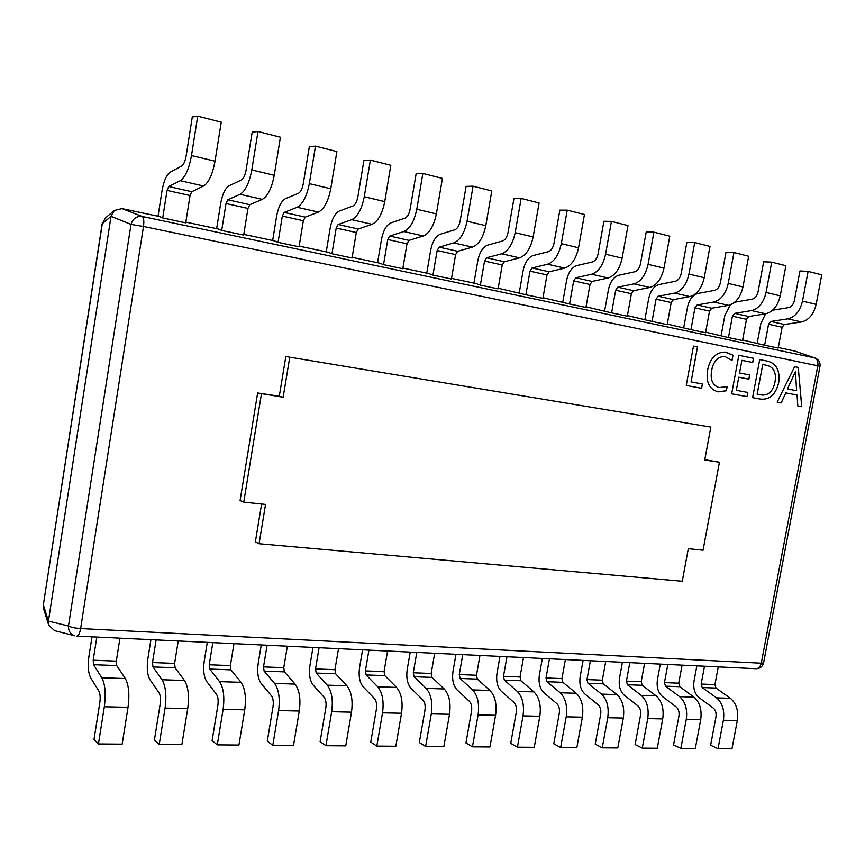 <?xml version="1.0" encoding="UTF-8"?>
<svg xmlns="http://www.w3.org/2000/svg" width="865" height="865" viewBox="0 0 865 865"><rect width="100%" height="100%" fill="white"/><g stroke="black" fill="none" stroke-linecap="round" stroke-linejoin="round"><path stroke-width="1.3" d="M702.402 383.995L701.612 388.277L686.248 385.455L693.481 346.076L697.525 346.897L691.081 381.887L702.402 383.995L701.558 388.266M747.847 392.45L747.068 396.635L731.671 393.802L738.84 355.31L753.512 358.305L752.723 362.5L741.91 360.327L739.553 372.977L749.674 374.956L748.895 379.151L738.764 377.194L736.331 390.31L747.847 392.45L747.014 396.624M798.265 367.42L801.769 406.691L797.822 405.966L797.054 395.024L785.798 392.894L781.192 402.906L777.159 402.171L794.611 366.674L798.265 367.42L801.714 406.68M760.27 399.068L752.604 397.651L759.73 359.57L767.677 361.181C776.467 363.527 780.165 370.631 778.77 382.514C775.764 394.613 769.601 400.127 760.27 399.068M727.173 386.536L726.384 390.764L717.896 391.759C709.224 389.207 705.797 381.952 707.613 369.982C710.187 358.121 716.036 352.152 725.151 352.098L732.99 355.223L732.028 360.413L724.784 356.423C717.831 356.585 713.452 361.256 711.646 370.436C710.089 379.692 712.619 385.422 719.226 387.617L727.173 386.536M259.078 543.739L682.258 581.248L688.302 548.68L703.05 550.226L719.442 462.224L704.737 460.029L710.857 427.072L285.818 356.531L279.298 396.213L257.64 392.98L240.092 500.532L243.757 502.132L265.544 504.414L259.078 543.739L255.359 541.944L261.598 503.992M719.442 462.224L704.802 459.672M122.008 208.606L142.184 216.466C136.594 215.947 132.864 218.596 131.026 224.403L111.044 216.337L102.319 223.657L43.358 604.819L43.661 608.895L43.434 605.122L48.418 621.113L68.476 626.011C68.335 631.061 70.465 634.315 74.855 635.797L54.603 630.661L48.7 625.135L48.418 621.113L111.044 216.337L114.267 210.509L122.008 208.606L159.625 216.574L162.717 217.969L167.053 190.419L168.762 186.537L180.266 180.699C185.272 177.26 189.013 168.88 191.489 155.57L197.717 116.18L192.29 116.991L186.126 156.046C185.153 161.312 183.661 164.664 181.661 166.08L170.146 172.178C166.502 174.784 163.809 180.926 162.058 190.581L158.036 216.228M778.295 347.535L795.054 351.114L815.1 358.034L794.589 350.985M768.563 324.224L782.111 327.229L778.186 348.087L764.628 345.221L768.563 324.224L770.812 321.456L787.874 318.85C795.173 317.022 800.049 311.108 802.493 301.117L808.115 271.372L799.963 270.972L794.394 300.523C793.432 304.491 791.486 306.848 788.577 307.616L772.65 310.189M742.635 339.988L764.628 345.221M732.428 316.179L746.484 319.304L742.527 340.55L728.46 337.577L732.428 316.179L734.666 313.357L751.534 310.589C758.767 308.675 763.611 302.631 766.066 292.446L771.731 262.127L763.676 261.771L758.054 291.894C757.091 295.938 755.156 298.349 752.28 299.149L734.742 302.22M705.645 332.16L728.46 337.577M694.952 307.843L709.538 311.086L705.548 332.733L690.951 329.641L694.952 307.843L697.179 304.956L713.83 302.015C720.967 300.014 725.778 293.819 728.244 283.428L733.963 252.526L726.005 252.234L720.34 282.931C719.366 287.061 717.453 289.537 714.609 290.359L697.958 293.462C692.724 294.997 689.232 299.582 687.48 307.194L683.75 327.521M667.283 324.04L690.951 329.641M656.059 299.193L671.197 302.566L667.174 324.613L652.026 321.412L656.059 299.193L658.265 296.23L674.668 293.116C681.707 291.018 686.464 284.671 688.951 274.075L694.714 242.546L686.875 242.319L681.166 273.621C680.182 277.838 678.29 280.368 675.489 281.233L659.076 284.531C653.918 286.142 650.469 290.824 648.707 298.587L644.944 319.315M627.439 315.606L652.026 321.412M615.664 290.207L631.385 293.711L627.33 316.19L611.598 312.871L615.664 290.207L617.837 287.18L633.969 283.861C640.9 281.666 645.604 275.156 648.09 264.344L653.908 232.166L646.209 232.015L640.435 263.955C639.462 268.247 637.591 270.853 634.824 271.761L618.702 275.254C613.631 276.93 610.214 281.731 608.441 289.656L604.657 310.784M586.038 306.837L611.598 312.871M573.679 280.865L590.016 284.509L585.929 307.443L569.57 303.983L573.679 280.865L575.82 277.762L591.638 274.237C598.439 271.934 603.089 265.263 605.576 254.213L611.447 221.375L603.9 221.289L598.083 253.888C597.099 258.278 595.25 260.949 592.547 261.9L576.728 265.609C571.754 267.361 568.381 272.291 566.607 280.368L562.791 301.917M542.993 297.722L569.57 303.983M529.996 271.156L547.004 274.94L542.885 298.339L525.866 294.749L529.996 271.156L532.105 267.966L547.577 264.214C554.227 261.803 558.812 254.959 561.309 243.671L567.235 210.13L559.85 210.13L553.989 243.422C553.005 247.898 551.178 250.634 548.529 251.629L533.056 255.575C528.201 257.413 524.882 262.463 523.109 270.713L519.26 292.705M498.197 288.24L525.866 294.749M484.53 261.035L502.241 264.982L498.078 288.867L480.367 285.126L484.53 261.035L486.606 257.77L501.668 253.78C508.166 251.25 512.664 244.222 515.172 232.674L521.141 198.409L513.951 198.496L508.036 232.501C507.052 237.086 505.268 239.897 502.673 240.935L487.601 245.13C482.865 247.055 479.599 252.234 477.826 260.668L473.955 283.114M451.53 278.368L476.118 283.569L480.367 285.126M437.16 250.504L455.606 254.602L451.422 279.006L432.954 275.102L437.16 250.504L439.182 247.141L453.811 242.892C460.126 240.243 464.537 233.02 467.035 221.213L473.058 186.191L466.094 186.375L460.126 221.126C459.142 225.808 457.39 228.695 454.871 229.787L440.242 234.242C435.636 236.275 432.446 241.584 430.673 250.201L426.769 273.124M402.895 268.074L428.856 273.567L432.954 275.102M387.758 239.519L407.004 243.8L402.787 268.723L383.53 264.658L387.758 239.519L389.737 236.059L403.868 231.539C409.978 228.749 414.281 221.321 416.789 209.244L422.855 173.422L416.13 173.714L410.118 209.244C409.134 214.033 407.426 217.007 404.993 218.164L390.85 222.889C386.396 225.019 383.282 230.49 381.508 239.291L377.572 262.711M352.163 257.327L379.584 263.133L383.53 264.658M336.204 228.046L356.293 232.512L352.044 257.997L331.944 253.748L336.204 228.046L338.129 224.489L351.698 219.678C357.58 216.747 361.775 209.092 364.273 196.733L370.382 160.09L363.927 160.49L357.883 196.842C356.899 201.74 355.234 204.8 352.888 206.011L339.296 211.049C335.014 213.287 331.987 218.899 330.214 227.906L326.256 251.845M299.171 246.114L328.181 252.256L331.944 253.748M282.336 216.066L303.334 220.737L299.063 246.795L278.054 242.351L282.336 216.066L284.196 212.412L297.16 207.276C302.782 204.183 306.837 196.312 309.335 183.65L315.487 146.131L309.335 146.65L303.247 183.856C302.263 188.884 300.652 192.03 298.414 193.306L285.439 198.669C281.341 201.026 278.411 206.8 276.649 216.012L272.67 240.502M243.789 234.383L274.486 240.892L278.054 242.351M226.014 203.535L247.974 208.422L243.671 235.085L221.7 230.447L226.014 203.535L227.798 199.772L240.07 194.301C245.401 191.035 249.315 182.926 251.802 169.94L257.997 131.512L252.18 132.172L246.06 170.275C245.076 175.422 243.519 178.666 241.4 180.006L229.117 185.726C225.235 188.202 222.413 194.16 220.651 203.589L216.65 228.641M185.834 222.121L218.358 229.009L221.7 230.447M167.053 190.419L190.051 195.533L185.726 222.835L162.717 217.969M92.004 636.835L88.911 656.535C87.668 665.931 88.252 673.002 90.652 677.771L98.859 691.038C100.178 693.644 100.502 697.493 99.832 702.596L94.015 739.488L98.448 743.965L122.16 744.149L128.031 707.289C129.696 694.519 128.799 684.929 125.317 678.538L116.721 665.563L116.321 661.12L119.954 638.175M96.826 637.062L93.193 660.211L93.561 664.698L101.832 677.771C105.173 684.215 106.006 693.881 104.33 706.77L98.448 743.965M150.932 639.657L147.85 658.925C146.628 668.104 147.342 675.035 149.991 679.706L158.998 692.703C160.458 695.255 160.858 699.017 160.198 704.002L154.403 740.051L159.236 744.43L181.877 744.603L187.716 708.586C189.349 696.109 188.267 686.734 184.461 680.474L175.098 667.758L174.611 663.401L178.233 640.976M156.122 639.905L152.5 662.536L152.964 666.926L162.036 679.739C165.712 686.053 166.729 695.503 165.085 708.089L159.236 744.43M207.286 642.371L204.227 661.206C203.026 670.191 203.87 676.971 206.746 681.555L216.477 694.292C218.045 696.79 218.521 700.477 217.872 705.343L212.098 740.591L217.288 744.873L238.935 745.046L244.741 709.83C246.341 697.623 245.098 688.454 241 682.323L230.944 669.856L230.371 665.596L233.972 643.646M212.822 642.63L209.222 664.763L209.752 669.056L219.559 681.62C223.538 687.805 224.727 697.049 223.116 709.354L217.288 744.873M261.252 644.955L258.203 663.401C257.035 672.192 257.986 678.83 261.057 683.318L271.448 695.806C273.135 698.26 273.664 701.861 273.026 706.629L267.296 741.11L272.799 745.306L293.505 745.457L299.29 711.008C300.858 699.082 299.463 690.108 295.095 684.085L284.412 671.856L283.774 667.683L287.353 646.209M267.09 645.236L263.511 666.893L264.117 671.099L274.573 683.415C278.833 689.481 280.173 698.531 278.595 710.565L272.799 745.306M312.979 647.442L309.94 665.499C308.783 674.105 309.843 680.614 313.108 685.015L324.083 697.266C325.867 699.666 326.451 703.191 325.835 707.862L320.126 741.597L325.932 745.706L345.762 745.857L351.504 712.144C353.039 700.466 351.504 691.676 346.908 685.783L335.652 673.781L334.95 669.694L338.507 648.663M319.088 647.734L315.52 668.926L316.201 673.057L327.24 685.134C331.749 691.081 333.23 699.936 331.684 711.711L325.932 745.706M362.586 649.82L359.57 667.51C358.434 675.943 359.591 682.323 363.019 686.637L374.523 698.66C376.405 701.007 377.032 704.467 376.426 709.041L370.761 742.073L376.826 746.095L395.835 746.246L401.533 713.236C403.047 701.796 401.392 693.189 396.57 687.405L384.806 675.63L384.049 671.618L387.585 651.021M368.944 650.123L365.408 670.883L366.144 674.927L377.713 686.788C382.449 692.616 384.06 701.299 382.535 712.825L376.826 746.095M410.215 652.102L407.22 669.434C406.107 677.706 407.339 683.955 410.918 688.205L422.909 700.001C424.866 702.304 425.548 705.689 424.953 710.165L419.32 742.527L425.623 746.473L443.853 746.614L449.519 714.274C451 703.083 449.238 694.638 444.232 688.962L431.992 677.392L431.181 673.467L434.695 653.28M416.8 652.415L413.286 672.765L414.065 676.722L426.131 688.367C431.062 694.087 432.792 702.596 431.3 713.885L425.623 746.473M455.974 654.297L453 671.294C451.908 679.393 453.217 685.534 456.936 689.697L469.36 701.277C471.393 703.548 472.117 706.867 471.533 711.257L465.943 742.959L472.441 746.83L489.958 746.96L495.58 715.279C497.029 704.305 495.169 696.033 489.979 690.454L477.339 679.101L476.474 675.241L479.967 655.454M462.764 654.621L459.272 674.559L460.104 678.452L472.604 689.892C477.718 695.503 479.545 703.84 478.086 714.901L472.441 746.83M499.981 656.416L497.029 673.078C495.959 681.025 497.332 687.048 501.181 691.135L513.994 702.51C516.091 704.737 516.848 707.992 516.275 712.295L510.728 743.381L517.421 747.176L534.246 747.306L539.836 716.242C541.252 705.483 539.295 697.374 533.954 691.892L520.935 680.733L520.038 676.949L523.498 657.541M506.955 656.751L503.484 676.3L504.36 680.106L517.248 691.351C522.525 696.866 524.45 705.04 523.022 715.874L517.421 747.176M542.333 658.449L539.403 674.797C538.344 682.593 539.792 688.508 543.739 692.519L556.909 703.699C559.06 705.883 559.86 709.084 559.287 713.301L553.784 743.781L560.65 747.501L576.836 747.63L582.372 717.172C583.778 706.619 581.734 698.65 576.252 693.276L562.888 682.312L561.947 678.593L565.386 659.552M549.459 658.784L546.01 677.965L546.939 681.707L560.174 692.757C565.602 698.163 567.613 706.186 566.207 716.815L560.65 747.501M583.107 660.406L580.199 676.441C579.161 684.107 580.664 689.902 584.718 693.86L598.202 704.845C600.407 706.986 601.24 710.122 600.678 714.263L595.217 744.16L602.245 747.825L617.815 747.944L623.308 718.058C624.681 707.711 622.562 699.893 616.961 694.606L603.283 683.826L602.31 680.171L605.727 661.487M590.384 660.752L586.967 679.566L587.93 683.242L601.489 694.108C607.046 699.417 609.133 707.289 607.749 717.723L602.245 747.825M622.411 662.287L619.524 678.041C618.497 685.556 620.054 691.254 624.195 695.146L637.97 705.937C640.23 708.046 641.084 711.127 640.533 715.193L635.115 744.538L642.273 748.128L657.281 748.247L662.72 718.912C664.071 708.759 661.887 701.082 656.167 695.893L642.219 685.285L641.214 681.696L644.598 663.358M629.817 662.644L626.422 681.112L627.417 684.723L641.257 695.406C646.934 700.628 649.096 708.359 647.744 718.588L642.273 748.128M660.298 664.104L657.443 679.576C656.438 686.961 658.038 692.562 662.266 696.379L676.289 706.997C678.593 709.073 679.468 712.1 678.938 716.079L673.565 744.895L680.841 748.42L695.298 748.539L700.704 719.745C702.034 709.765 699.785 702.229 693.957 697.125L679.771 686.691L678.733 683.166L682.085 665.153M667.823 664.471L664.461 682.604L665.488 686.15L679.587 696.66C685.372 701.796 687.599 709.387 686.259 719.421L680.841 748.42M696.866 665.866L694.033 681.058C693.038 688.313 694.692 693.817 698.985 697.579L713.247 708.024C715.582 710.057 716.49 713.03 715.961 716.944L710.63 745.241L718.015 748.712L731.963 748.82L737.326 720.534C738.624 710.749 736.32 703.342 730.406 698.315L715.993 688.053L714.933 684.583L718.264 666.883M704.499 666.223L701.158 684.042L702.218 687.534L716.544 697.86C722.426 702.921 724.708 710.37 723.389 720.231L718.015 748.712M197.717 116.18L221.245 122.17L215.028 161.182C212.552 174.362 208.735 182.634 203.599 186.007L191.792 191.706L190.051 195.533M257.997 131.512L280.422 137.211L274.248 175.292C271.761 188.148 267.793 196.171 262.344 199.361L249.801 204.702L247.974 208.422M315.487 146.131L336.896 151.57L330.765 188.754C328.268 201.296 324.148 209.081 318.428 212.109L305.226 217.126L303.334 220.737M370.382 160.09L390.839 165.291L384.752 201.61C382.243 213.86 378.005 221.429 372.036 224.305L358.24 228.998L356.293 232.512M422.855 173.422L442.426 178.406L436.371 213.904C433.873 225.873 429.527 233.226 423.331 235.961L409.004 240.383L407.004 243.8M473.058 186.191L491.796 190.949L485.795 225.679C483.286 237.378 478.842 244.536 472.463 247.131L457.661 251.283L455.606 254.602M521.141 198.409L539.1 202.983L533.143 236.956C530.645 248.406 526.115 255.359 519.551 257.846L504.327 261.738L502.241 264.982M567.235 210.13L584.448 214.509L578.555 247.779C576.058 258.97 571.441 265.75 564.726 268.118L549.124 271.783L547.004 274.94M611.447 221.375L627.979 225.581L622.13 258.159C619.643 269.123 614.972 275.73 608.117 277.979L592.179 281.428L590.016 284.509M653.908 232.166L669.791 236.21L663.996 268.128C661.509 278.865 656.784 285.309 649.81 287.461L633.569 290.705L631.385 293.711M694.714 242.546L709.992 246.428L704.24 277.719C701.764 288.229 696.985 294.522 689.902 296.576L673.403 299.625L671.197 302.566M733.963 252.526L748.658 256.256L742.959 286.942C740.494 297.246 735.672 303.388 728.492 305.356L711.765 308.221L709.538 311.086M771.731 262.127L785.885 265.728L780.241 295.819C777.786 305.929 772.932 311.919 765.666 313.8L748.722 316.504L746.484 319.304M721.151 335.436L724.838 315.487L730.233 304.891M808.115 271.372L821.75 274.843L816.16 304.372C813.716 314.287 808.829 320.147 801.498 321.953L784.371 324.494L782.111 327.229M757.21 343.081L760.876 323.488L765.579 313.822M781.138 402.895L785.798 392.894M794.611 366.674L798.211 367.409M795.454 371.582L787.442 388.947L796.611 390.699L795.454 371.582L787.496 388.958L796.611 390.699M759.73 359.57L767.677 361.181M767.623 361.181C776.413 363.516 780.111 370.631 778.716 382.503L778.77 382.514M778.716 382.503C775.721 394.57 769.58 400.095 760.27 399.057M762.735 364.522L757.124 394.18L761.287 394.948C768.423 395.716 773.007 391.369 775.029 381.897C776.446 372.599 773.732 367.084 766.877 365.354L762.735 364.522L757.178 394.18L761.287 394.948M738.84 355.32L753.512 358.305M753.458 358.294L752.669 362.489M739.553 372.977L741.91 360.327M739.499 372.977L749.674 374.956M749.631 374.945L748.841 379.14M736.331 390.31L738.764 377.194M736.277 390.299L747.793 392.44M727.108 386.568L726.384 390.764M726.33 390.764L718.383 391.845M725.13 352.087L726.427 352.293M726.373 352.282L732.99 355.223M732.936 355.212L731.985 360.359M724.784 356.423L724.74 356.412C717.777 356.585 713.398 361.256 711.603 370.425L711.646 370.436C710.046 379.692 712.565 385.412 719.172 387.607L719.226 387.617M693.481 346.076L697.525 346.897M697.471 346.887L691.081 381.887M691.038 381.887L702.348 383.984M710.857 427.072L285.818 356.531M289.732 357.332L283.169 397.23L279.298 396.213M283.169 397.23L257.64 392.98M261.425 393.986L243.757 502.132M105.346 218.067L102.319 223.657L105.346 218.067L114.267 210.509M763.6 662.828L819.988 366.349L817.803 365.776C818.333 361.721 817.263 359.094 814.581 357.883L142.184 216.466C143.774 217.666 144.206 221.008 143.493 226.479L131.026 224.403L68.476 626.011C71.146 627.341 75.201 628.185 80.629 628.563C79.764 633.342 78.531 635.851 76.92 636.11L756.053 668.699C760.054 668.591 762.573 666.634 763.6 662.828L761.265 663.196L817.803 365.776L143.493 226.479L80.629 628.563L761.265 663.196C760.411 666.742 758.67 668.58 756.053 668.699M104.33 706.77L128.031 707.289M101.832 677.771L125.317 678.538M93.561 664.698L116.721 665.563M93.193 660.211L116.321 661.12M165.085 708.089L187.716 708.586M162.036 679.739L184.461 680.474M152.964 666.926L175.098 667.758M152.5 662.536L174.611 663.401M223.116 709.354L244.741 709.83M219.559 681.62L241 682.323M209.752 669.056L230.944 669.856M209.222 664.763L230.371 665.596M278.595 710.565L299.29 711.008M274.573 683.415L295.095 684.085M264.117 671.099L284.412 671.856M263.511 666.893L283.774 667.683M331.684 711.711L351.504 712.144M327.24 685.134L346.908 685.783M316.201 673.057L335.652 673.781M315.52 668.926L334.95 669.694M382.535 712.825L401.533 713.236M377.713 686.788L396.57 687.405M366.144 674.927L384.806 675.63M365.408 670.883L384.049 671.618M431.3 713.885L449.519 714.274M426.131 688.367L444.232 688.962M414.065 676.722L431.992 677.392M413.286 672.765L431.181 673.467M478.086 714.901L495.58 715.279M472.604 689.892L489.979 690.454M460.104 678.452L477.339 679.101M459.272 674.559L476.474 675.241M523.022 715.874L539.836 716.242M517.248 691.351L533.954 691.892M504.36 680.106L520.935 680.733M503.484 676.3L520.038 676.949M566.207 716.815L582.372 717.172M560.174 692.757L576.252 693.276M546.939 681.707L562.888 682.312M546.01 677.965L561.947 678.593M607.749 717.723L623.308 718.058M601.489 694.108L616.961 694.606M587.93 683.242L603.283 683.826M586.967 679.566L602.31 680.171M647.744 718.588L662.72 718.912M641.257 695.406L656.167 695.893M627.417 684.723L642.219 685.285M626.422 681.112L641.214 681.696M686.259 719.421L700.704 719.745M679.587 696.66L693.957 697.125M665.488 686.15L679.771 686.691M664.461 682.604L678.733 683.166M723.389 720.231L737.326 720.534M716.544 697.86L730.406 698.315M702.218 687.534L715.993 688.053M701.158 684.042L714.933 684.583M191.489 155.57L215.028 161.182M180.266 180.699L203.599 186.007M168.762 186.537L191.792 191.706M251.802 169.94L274.248 175.292M240.07 194.301L262.344 199.361M227.798 199.772L249.801 204.702M309.335 183.65L330.765 188.754M297.16 207.276L318.428 212.109M284.196 212.412L305.226 217.126M364.273 196.733L384.752 201.61M351.698 219.678L372.036 224.305M338.129 224.489L358.24 228.998M416.789 209.244L436.371 213.904M403.868 231.539L423.331 235.961M389.737 236.059L409.004 240.383M467.035 221.213L485.795 225.679M453.811 242.892L472.463 247.131M439.182 247.141L457.661 251.283M515.172 232.674L533.143 236.956M501.668 253.78L519.551 257.846M486.606 257.77L504.327 261.738M561.309 243.671L578.555 247.779M547.577 264.214L564.726 268.118M532.105 267.966L549.124 271.783M605.576 254.213L622.13 258.159M591.638 274.237L608.117 277.979M575.82 277.762L592.179 281.428M648.09 264.344L663.996 268.128M633.969 283.861L649.81 287.461M617.837 287.18L633.569 290.705M688.951 274.075L704.24 277.719M674.668 293.116L689.902 296.576M658.265 296.23L673.403 299.625M728.244 283.428L742.959 286.942M713.83 302.015L728.492 305.356M697.179 304.956L711.765 308.221M766.066 292.446L780.241 295.819M751.534 310.589L765.666 313.8M734.666 313.357L748.722 316.504M802.493 301.117L816.16 304.372M787.874 318.85L801.498 321.953M770.812 321.456L784.371 324.494M43.358 604.819L102.178 223.711M43.661 608.895L48.7 625.135M819.988 366.349C820.431 362.392 818.809 359.624 815.1 358.034"/></g></svg>

